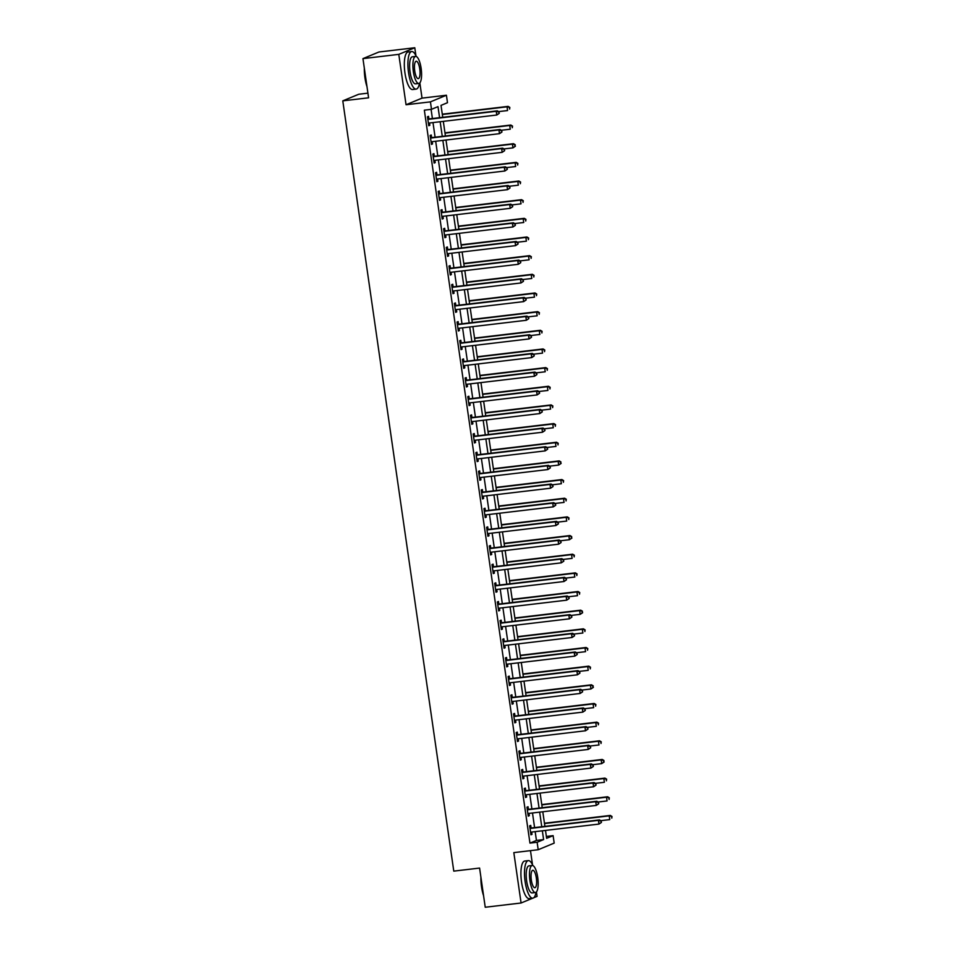 <?xml version="1.0" encoding="UTF-8"?>
<svg xmlns="http://www.w3.org/2000/svg" width="955" height="955" viewBox="0 0 955 955"><rect width="100%" height="100%" fill="white"/><g stroke="black" fill="none" stroke-linecap="round" stroke-linejoin="round"><path stroke-width="1.43" d="M546.356 836.449L553.112 835.649L554.187 843.11L538.202 849.723L537.128 842.262L543.61 839.576L542.345 830.79M533.702 897.772L537.068 896.375L536.424 891.934M532.508 864.764L530.479 850.642M367.926 93.16L358.77 94.247L342.785 100.86L453.78 871.127L479.589 868.071L485.236 907.25L521.084 903L532.699 898.189M342.785 100.86L368.594 97.804L362.948 58.625L378.932 52L414.78 47.75L398.796 54.363L406.054 104.752L430.43 101.863L446.415 95.237L447.489 102.698L441.019 105.384L442.738 117.31M406.054 104.752L422.038 98.126L419.842 82.87M415.926 55.688L414.78 47.75M422.038 98.126L446.415 95.237M362.948 58.625L398.796 54.363M439.587 117.692L437.987 106.638L431.505 109.324L424.342 110.171L529.953 843.11L536.435 840.436L535.17 831.638M534.585 827.591L532.484 812.98M531.899 808.933L529.798 794.321M529.213 790.274L527.1 775.663M526.527 771.616L524.414 757.005M523.829 752.958L521.728 738.346M521.144 734.3L519.043 719.688M518.458 715.641L516.345 701.03M515.772 696.983L513.659 682.371M513.074 678.325L510.973 663.713M510.388 659.666L508.287 645.043M507.702 641.008L505.589 626.385M505.016 622.338L502.903 607.726M502.318 603.679L500.217 589.068M499.632 585.021L497.531 570.41M496.946 566.363L494.833 551.751M494.26 547.704L492.147 533.093M491.562 529.046L489.461 514.435M488.876 510.388L486.775 495.776M486.19 491.73L484.078 477.118M483.505 473.071L481.392 458.448M480.807 454.413L478.706 439.789M478.121 435.743L476.02 421.131M475.435 417.084L473.334 402.473M472.749 398.426L470.636 383.815M470.051 379.768L467.95 365.156M467.365 361.109L465.264 346.498M464.679 342.451L462.578 327.84M461.993 323.793L459.88 309.181M459.295 305.134L457.194 290.523M456.609 286.476L454.508 271.865M453.923 267.818L451.822 253.194M451.238 249.16L449.125 234.536M448.54 230.489L446.439 215.878M445.854 211.831L443.753 197.219M443.168 193.173L441.067 178.561M440.482 174.514L438.369 159.903M437.784 155.856L435.683 141.245M435.098 137.198L432.997 122.586M432.412 118.539L431.087 109.371M428.902 118.766L428.544 116.343L427.47 116.785L428.759 125.738L429.834 125.296L429.511 122.992M431.588 137.425L431.242 135.001L430.156 135.443L431.445 144.408L432.531 143.954L432.197 141.662M434.274 156.083L433.928 153.66L432.842 154.101L434.131 163.066L435.217 162.613L434.883 160.321M436.96 174.741L436.614 172.318L435.54 172.76L436.829 181.725L437.903 181.271L437.569 178.979M439.658 193.411L439.3 190.976L438.226 191.43L439.515 200.383L440.589 199.929L440.267 197.637M442.344 212.07L441.998 209.634L440.912 210.088L442.201 219.041L443.287 218.588L442.953 216.296M445.03 230.728L444.684 228.293L443.598 228.746L444.887 237.7L445.973 237.258L445.639 234.954M447.716 249.386L447.37 246.951L446.295 247.405L447.585 256.358L448.659 255.916L448.325 253.612M450.414 268.045L450.056 265.609L448.981 266.063L450.271 275.016L451.345 274.574L451.023 272.271M453.1 286.703L452.742 284.28L451.667 284.721L452.957 293.674L454.043 293.233L453.709 290.929M455.786 305.361L455.44 302.938L454.353 303.38L455.642 312.333L456.729 311.891L456.395 309.587M458.472 324.02L458.125 321.596L457.051 322.038L458.34 331.003L459.415 330.549L459.08 328.245M461.17 342.678L460.811 340.255L459.737 340.696L461.026 349.661L462.101 349.208L461.778 346.916M463.855 361.336L463.497 358.913L462.423 359.355L463.712 368.32L464.799 367.866L464.464 365.574M466.541 379.995L466.195 377.571L465.109 378.013L466.398 386.978L467.484 386.524L467.15 384.232M469.227 398.665L468.881 396.23L467.795 396.683L469.096 405.636L470.17 405.183L469.836 402.891M471.925 417.323L471.567 414.888L470.493 415.341L471.782 424.295L472.856 423.841L472.534 421.549M474.611 435.981L474.253 433.546L473.179 434L474.468 442.953L475.554 442.511L475.22 440.207M477.297 454.64L476.951 452.204L475.865 452.658L477.154 461.611L478.24 461.17L477.906 458.866M479.983 473.298L479.637 470.863L478.551 471.316L479.852 480.27L480.926 479.828L480.592 477.524M482.669 491.956L482.323 489.533L481.248 489.975L482.538 498.928L483.612 498.486L483.29 496.182M485.367 510.615L485.009 508.191L483.934 508.633L485.224 517.586L486.31 517.144L485.976 514.841M488.053 529.273L487.707 526.85L486.62 527.291L487.91 536.256L488.996 535.803L488.662 533.511M490.739 547.931L490.393 545.508L489.306 545.95L490.607 554.915L491.682 554.461L491.348 552.169M493.425 566.59L493.078 564.166L492.004 564.608L493.293 573.573L494.368 573.119L494.045 570.827M496.123 585.248L495.764 582.825L494.69 583.278L495.979 592.231L497.066 591.778L496.731 589.486M498.808 603.918L498.462 601.483L497.376 601.937L498.665 610.89L499.752 610.436L499.417 608.144M501.494 622.576L501.148 620.141L500.062 620.595L501.363 629.548L502.437 629.106L502.103 626.802M504.18 641.235L503.834 638.8L502.76 639.253L504.049 648.206L505.123 647.765L504.801 645.461M506.878 659.893L506.52 657.458L505.446 657.911L506.735 666.865L507.821 666.423L507.487 664.119M509.564 678.551L509.218 676.116L508.132 676.57L509.421 685.523L510.507 685.081L510.173 682.777M512.25 697.21L511.904 694.786L510.818 695.228L512.119 704.181L513.193 703.74L512.859 701.436M514.936 715.868L514.59 713.445L513.515 713.886L514.805 722.84L515.879 722.398L515.545 720.094M517.634 734.526L517.276 732.103L516.201 732.545L517.491 741.51L518.565 741.056L518.243 738.764M520.32 753.185L519.974 750.761L518.887 751.203L520.177 760.168L521.263 759.714L520.929 757.422M523.006 771.843L522.66 769.42L521.573 769.861L522.874 778.826L523.949 778.373L523.615 776.081M525.692 790.501L525.346 788.078L524.271 788.532L525.56 797.485L526.635 797.031L526.301 794.739M528.39 809.172L528.031 806.736L526.957 807.19L528.246 816.143L529.321 815.689L528.998 813.397M531.076 827.83L530.729 825.395L529.643 825.848L530.932 834.801L532.019 834.36L531.684 832.056M538.202 849.723L513.826 852.624L521.084 903M529.953 843.11L537.128 842.262M431.505 109.324L430.43 101.863M545.496 830.42L546.63 838.323L553.112 835.649M443.311 121.357L445.424 135.98M446.009 140.015L448.11 154.638M448.695 158.685L450.796 173.297M451.381 177.344L453.494 191.955M454.067 196.002L456.18 210.613M456.765 214.66L458.866 229.272M459.451 233.318L461.552 247.93M462.136 251.977L464.237 266.588M464.822 270.635L466.935 285.247M467.52 289.293L469.621 303.905M470.206 307.952L472.307 322.563M472.892 326.61L474.993 341.233M475.578 345.268L477.691 359.892M478.276 363.939L480.377 378.55M480.962 382.597L483.063 397.208M483.648 401.255L485.749 415.867M486.334 419.913L488.447 434.525M489.032 438.572L491.133 453.183M491.718 457.23L493.819 471.842M494.404 475.888L496.505 490.5M497.089 494.547L499.202 509.158M499.787 513.205L501.888 527.817M502.473 531.863L504.574 546.487M505.159 550.522L507.26 565.145M507.845 569.192L509.958 583.803M510.531 587.85L512.644 602.462M513.229 606.509L515.33 621.12M515.915 625.167L518.016 639.778M518.601 643.825L520.714 658.437M521.287 662.484L523.4 677.095M523.985 681.142L526.086 695.753M526.671 699.8L528.772 714.412M529.356 718.458L531.469 733.07M532.042 737.117L534.155 751.74M534.74 755.775L536.841 770.399M537.426 774.445L539.527 789.057M540.112 793.104L542.225 807.715M542.798 811.762L544.911 826.373M541.76 826.744L539.659 812.132M539.074 808.085L536.961 793.474M536.376 789.427L534.275 774.815M533.69 770.769L531.589 756.157M531.004 752.11L528.903 737.499M528.318 733.452L526.205 718.84M525.62 714.794L523.519 700.17M522.934 696.135L520.833 681.512M520.248 677.465L518.147 662.854M517.562 658.807L515.449 644.195M514.864 640.148L512.763 625.537M512.178 621.49L510.077 606.879M509.493 602.832L507.392 588.22M506.807 584.174L504.694 569.562M504.121 565.515L502.008 550.904M501.423 546.857L499.322 532.245M498.737 528.199L496.636 513.587M496.051 509.54L493.938 494.917M493.365 490.882L491.252 476.259M490.667 472.212L488.566 457.6M487.981 453.553L485.88 438.942M485.295 434.895L483.182 420.284M482.609 416.237L480.496 401.625M479.911 397.578L477.81 382.967M477.225 378.92L475.124 364.309M474.54 360.262L472.427 345.65M471.854 341.604L469.741 326.992M469.156 322.945L467.055 308.334M466.47 304.287L464.369 289.663M463.784 285.629L461.671 271.005M461.098 266.958L458.985 252.347M458.4 248.3L456.299 233.689M455.714 229.642L453.613 215.03M453.028 210.983L450.915 196.372M450.342 192.325L448.229 177.714M447.644 173.667L445.543 159.055M444.958 155.008L442.857 140.397M442.272 136.35L440.16 121.739M536.435 840.436L543.61 839.576M428.711 125.427L429.834 125.296M431.397 144.086L432.531 143.954M434.095 162.744L435.217 162.613M436.781 181.402L437.903 181.271M439.467 200.073L440.589 199.929M442.153 218.731L443.287 218.588M444.851 237.389L445.973 237.258M447.537 256.047L448.659 255.916M450.223 274.706L451.345 274.574M452.909 293.364L454.043 293.233M455.607 312.022L456.729 311.891M458.293 330.681L459.415 330.549M460.979 349.339L462.101 349.208M463.664 367.997L464.799 367.866M466.362 386.656L467.484 386.524M469.048 405.326L470.17 405.183M471.734 423.984L472.856 423.841M474.42 442.643L475.554 442.511M477.118 461.301L478.24 461.17M479.804 479.959L480.926 479.828M482.49 498.617L483.612 498.486M485.176 517.276L486.31 517.144M487.874 535.934L488.996 535.803M490.56 554.592L491.682 554.461M493.246 573.251L494.368 573.119M495.932 591.909L497.066 591.778M498.629 610.579L499.752 610.436M501.315 629.238L502.437 629.106M504.001 647.896L505.123 647.765M506.687 666.554L507.821 666.423M509.373 685.213L510.507 685.081M512.071 703.871L513.193 703.74M514.757 722.529L515.879 722.398M517.443 741.187L518.565 741.056M520.129 759.846L521.263 759.714M522.827 778.504L523.949 778.373M525.513 797.174L526.635 797.031M528.199 815.833L529.321 815.689M530.885 834.491L532.019 834.36M499.238 113.37L499.023 111.878L499.238 113.37L496.779 115.018L429.093 123.052A1.516 1.444 -112.5 0 0 428.58 123.219L428.413 123.314M498.808 113.55L496.779 115.018L496.242 111.293L497.328 110.84L429.643 118.862A1.516 1.444 -112.5 0 1 429.093 118.826L427.709 118.432M427.816 119.22L428.007 119.268A1.516 1.444 -112.5 0 0 428.556 119.315L496.242 111.293L498.594 112.057M429.201 123.04L428.437 123.47M499.023 111.878L497.328 110.84M498.594 111.616L507.583 110.553L507.045 106.817L508.12 106.375L442.284 114.182M509.397 107.581L509.612 109.073L509.827 107.402L507.045 106.817L442.32 114.493M508.12 106.375L509.827 107.402M501.936 132.029L501.721 130.537L501.936 132.029L499.477 133.676L431.791 141.71A1.516 1.444 -112.5 0 0 431.266 141.877L431.099 141.973M501.494 132.208L499.477 133.676L498.94 129.952L500.014 129.498L432.329 137.532A1.516 1.444 -112.5 0 1 431.779 137.484L430.395 137.09M430.502 137.878L430.705 137.926A1.516 1.444 -112.5 0 0 431.254 137.974L498.94 129.952L501.28 130.716M431.887 141.698L431.123 142.128M501.721 130.537L500.014 129.498M504.622 150.687L504.407 149.195L504.622 150.687L502.163 152.334L434.477 160.368A1.516 1.444 -112.5 0 0 433.952 160.536L433.785 160.631M504.192 150.866L502.163 152.334L501.626 148.61L502.7 148.156L435.014 156.19A1.516 1.444 -112.5 0 1 434.465 156.143L433.081 155.749M433.2 156.536L433.391 156.584A1.516 1.444 -112.5 0 0 433.94 156.632L501.626 148.61L503.977 149.374M434.573 160.356L433.809 160.786M504.407 149.195L502.7 148.156M507.308 169.345L507.093 167.853L507.308 169.345L504.849 171.005L437.163 179.027A1.516 1.444 -112.5 0 0 436.65 179.194L436.471 179.289M506.878 169.524L504.849 171.005L504.312 167.268L505.398 166.815L437.712 174.849A1.516 1.444 -112.5 0 1 437.151 174.801L435.767 174.407M435.886 175.195L436.077 175.243A1.516 1.444 -112.5 0 0 436.626 175.29L504.312 167.268L506.663 168.032M437.259 179.015L436.495 179.456M507.093 167.853L505.398 166.815M501.291 130.274L510.268 129.212L509.731 125.475L510.818 125.033L444.97 132.841M512.083 126.239L512.298 127.731L512.513 126.06L509.731 125.475L445.018 133.151M510.818 125.033L512.513 126.06M503.977 148.932L512.966 147.87L512.417 144.133L513.504 143.692L447.656 151.499M514.769 144.897L514.984 146.39L515.199 144.718L512.417 144.133L447.704 151.809M515.425 146.211L512.966 147.87L514.984 146.39M513.504 143.692L515.199 144.718M506.663 167.591L515.652 166.528L515.115 162.792L516.189 162.35L450.342 170.157M517.467 163.556L517.682 165.048L517.897 163.377L515.115 162.792L450.39 170.468M516.189 162.35L517.897 163.377M509.994 188.004L509.779 186.512L509.994 188.004L507.535 189.663L439.849 197.685A1.516 1.444 -112.5 0 0 439.336 197.852L439.169 197.948M509.564 188.183L507.535 189.663L506.998 185.927L508.084 185.485L440.398 193.507A1.516 1.444 -112.5 0 1 439.849 193.459L438.464 193.065M438.572 193.853L438.763 193.913A1.516 1.444 -112.5 0 0 439.312 193.949L506.998 185.927L509.349 186.691M439.957 197.673L439.193 198.115M509.779 186.512L508.084 185.485M509.349 186.249L518.338 185.186L517.801 181.45L518.875 181.008L453.04 188.815M520.153 182.214L520.368 183.706L520.582 182.035L517.801 181.45L453.076 189.126M518.875 181.008L520.582 182.035M366.971 86.583A18.455 5.515 -96.8 0 1 364.929 77.701A18.455 5.515 -96.8 0 1 364.333 68.211M364.607 70.169A18.909 5.646 83.2 0 0 365.24 77.701A18.909 5.646 83.2 0 0 366.732 84.864M416.296 56.512A18.909 5.646 83.2 0 0 411.712 51.546A18.909 5.646 83.2 0 0 408.537 72.568A18.909 5.646 83.2 0 0 416.165 89.113A18.909 5.646 83.2 0 0 419.472 83.204M411.712 51.546L408.131 51.976A18.909 5.646 83.2 0 0 404.956 72.986A18.909 5.646 83.2 0 0 412.584 89.531L416.165 89.113M418.839 83.455L415.544 83.849A13.621 4.059 -96.8 0 1 410.053 71.935A13.621 4.059 -96.8 0 1 412.333 56.811L415.64 56.417A13.621 4.059 83.2 0 0 413.348 71.553A13.621 4.059 83.2 0 0 418.839 83.455A13.621 4.059 83.2 0 0 421.131 68.33A13.621 4.059 83.2 0 0 415.64 56.417M414.733 70.98A8.774 2.614 83.2 0 0 418.266 78.656A8.774 2.614 83.2 0 0 419.746 68.903A8.774 2.614 83.2 0 0 416.201 61.227A8.774 2.614 83.2 0 0 414.733 70.98M483.564 895.659A18.455 5.515 -96.8 0 1 481.523 886.765A18.455 5.515 -96.8 0 1 480.914 877.287M481.201 879.245A18.909 5.646 83.2 0 0 481.821 886.777A18.909 5.646 83.2 0 0 483.314 893.94M532.89 865.588A18.909 5.646 83.2 0 0 528.306 860.622A18.909 5.646 83.2 0 0 525.131 881.632A18.909 5.646 83.2 0 0 532.759 898.178A18.909 5.646 83.2 0 0 536.053 892.28M528.306 860.622L524.713 861.04A18.909 5.646 83.2 0 0 521.549 882.062A18.909 5.646 83.2 0 0 529.165 898.607L532.759 898.178M535.433 892.531L532.138 892.925A13.621 4.059 -96.8 0 1 526.647 881.011A13.621 4.059 -96.8 0 1 528.927 865.875L532.221 865.493A13.621 4.059 83.2 0 0 529.941 880.617A13.621 4.059 83.2 0 0 535.433 892.531A13.621 4.059 83.2 0 0 537.713 877.394A13.621 4.059 83.2 0 0 532.221 865.493M531.326 880.044A8.774 2.614 83.2 0 0 534.86 887.72A8.774 2.614 83.2 0 0 536.328 877.967A8.774 2.614 83.2 0 0 532.795 870.292A8.774 2.614 83.2 0 0 531.326 880.044M512.692 206.662L512.477 205.17L512.692 206.662L510.233 208.321L442.547 216.343A1.516 1.444 -112.5 0 0 442.022 216.51L441.855 216.618M512.25 206.841L510.233 208.321L509.695 204.585L510.77 204.143L443.084 212.165A1.516 1.444 -112.5 0 1 442.535 212.117L441.15 211.724M441.258 212.511L441.449 212.571A1.516 1.444 -112.5 0 0 442.01 212.607L509.695 204.585L512.035 205.349M442.643 216.331L441.879 216.773M512.477 205.17L510.77 204.143M515.378 225.32L515.163 223.828L515.378 225.32L512.919 226.98L445.233 235.002A1.516 1.444 -112.5 0 0 444.708 235.169L444.541 235.276M514.948 225.499L512.919 226.98L512.381 223.243L513.456 222.802L445.77 230.824A1.516 1.444 -112.5 0 1 445.221 230.776L443.836 230.382M443.956 231.17L444.147 231.229A1.516 1.444 -112.5 0 0 444.696 231.265L512.381 223.243L514.733 224.007M445.328 234.99L444.564 235.431M515.163 223.828L513.456 222.802M518.064 243.979L517.849 242.486L518.064 243.979L515.605 245.638L447.919 253.66A1.516 1.444 -112.5 0 0 447.406 253.839L447.227 253.935M517.634 244.158L515.605 245.638L515.067 241.901L516.154 241.46L448.468 249.482A1.516 1.444 -112.5 0 1 447.907 249.434L446.522 249.04M446.642 249.828L446.833 249.888A1.516 1.444 -112.5 0 0 447.382 249.935L515.067 241.901L517.419 242.666M448.014 253.648L447.25 254.09M517.849 242.486L516.154 241.46M520.75 262.637L520.535 261.145L520.75 262.637L518.29 264.296L450.605 272.318A1.516 1.444 -112.5 0 0 450.092 272.497L449.924 272.593M520.32 262.816L518.29 264.296L517.753 260.56L518.84 260.118L451.154 268.14A1.516 1.444 -112.5 0 1 450.605 268.092L449.22 267.71M449.327 268.486L449.519 268.546A1.516 1.444 -112.5 0 0 450.068 268.594L517.753 260.56L520.105 261.324M450.712 272.306L449.936 272.748M520.535 261.145L518.84 260.118M523.447 281.307L523.233 279.803L523.447 281.307L520.988 282.955L453.303 290.977A1.516 1.444 -112.5 0 0 452.777 291.156L452.61 291.251M523.006 281.486L520.988 282.955L520.451 279.218L521.526 278.776L453.84 286.798A1.516 1.444 -112.5 0 1 453.291 286.763L451.906 286.369M452.013 287.145L452.204 287.204A1.516 1.444 -112.5 0 0 452.765 287.252L520.451 279.218L522.791 279.982M453.398 290.965L452.634 291.406M523.233 279.803L521.526 278.776M512.047 204.907L521.024 203.845L520.487 200.108L521.573 199.667L455.726 207.474M522.839 200.872L523.054 202.376L523.268 200.693L520.487 200.108L455.774 207.784M521.573 199.667L523.268 200.693M514.733 223.566L523.722 222.503L523.173 218.779L524.259 218.325L458.412 226.132M525.525 219.543L525.739 221.035L525.954 219.364L523.173 218.779L458.46 226.442M524.259 218.325L525.954 219.364M517.419 242.224L526.408 241.161L525.871 237.437L526.945 236.983L461.098 244.79M528.222 238.201L528.437 239.693L528.652 238.022L525.871 237.437L461.146 245.101M526.945 236.983L528.652 238.022M520.105 260.894L529.094 259.82L528.557 256.095L529.631 255.642L463.796 263.449M530.908 256.859L531.123 258.351L531.338 256.68L528.557 256.095L463.832 263.771M529.631 255.642L531.338 256.68M522.803 279.552L531.78 278.478L531.243 274.754L532.329 274.3L466.482 282.107M533.594 275.518L533.809 277.01L534.024 275.338L531.243 274.754L466.529 282.429M532.329 274.3L534.024 275.338M526.133 299.966L525.918 298.473L526.133 299.966L523.674 301.613L455.989 309.635A1.516 1.444 -112.5 0 0 455.463 309.814L455.296 309.909M525.704 300.145L523.674 301.613L523.137 297.888L524.211 297.435L456.526 305.457A1.516 1.444 -112.5 0 1 455.977 305.421L454.592 305.027M454.711 305.815L454.902 305.863A1.516 1.444 -112.5 0 0 455.451 305.91L523.137 297.888L525.489 298.652M456.084 309.623L455.32 310.065M525.918 298.473L524.211 297.435M525.489 298.211L534.466 297.148L533.929 293.412L535.015 292.958L469.168 300.765M536.28 294.176L536.495 295.668L536.71 293.997L533.929 293.412L469.215 301.088M535.015 292.958L536.71 293.997M528.819 318.624L528.604 317.132L528.819 318.624L526.36 320.271L458.675 328.305A1.516 1.444 -112.5 0 0 458.161 328.472L457.982 328.568M528.39 318.803L526.36 320.271L525.823 316.547L526.909 316.093L459.224 324.115A1.516 1.444 -112.5 0 1 458.663 324.079L457.278 323.685M457.397 324.473L457.588 324.521A1.516 1.444 -112.5 0 0 458.137 324.569L525.823 316.547L528.175 317.311M458.77 328.293L458.006 328.723M528.604 317.132L526.909 316.093M528.175 316.869L537.164 315.807L536.626 312.07L537.701 311.628L471.854 319.436M538.978 312.834L539.193 314.326L539.408 312.655L536.626 312.07L471.901 319.746M537.701 311.628L539.408 312.655M531.505 337.282L531.29 335.79L531.505 337.282L529.046 338.93L461.361 346.963A1.516 1.444 -112.5 0 0 460.847 347.131L460.68 347.226M531.076 337.461L529.046 338.93L528.509 335.205L529.595 334.751L461.91 342.785A1.516 1.444 -112.5 0 1 461.361 342.738L459.976 342.344M460.083 343.132L460.274 343.179A1.516 1.444 -112.5 0 0 460.823 343.227L528.509 335.205L530.861 335.969M461.468 346.952L460.692 347.381M531.29 335.79L529.595 334.751M530.861 335.527L539.85 334.465L539.312 330.728L540.387 330.287L474.551 338.094M541.664 331.492L541.879 332.985L542.094 331.313L539.312 330.728L474.587 338.404M540.387 330.287L542.094 331.313M534.203 355.94L533.988 354.448L534.203 355.94L531.744 357.588L464.058 365.622A1.516 1.444 -112.5 0 0 463.533 365.789L463.366 365.884M533.761 356.12L531.744 357.588L531.207 353.863L532.281 353.41L464.596 361.444A1.516 1.444 -112.5 0 1 464.046 361.396L462.662 361.002M462.769 361.79L462.96 361.838A1.516 1.444 -112.5 0 0 463.521 361.885L531.207 353.863L533.547 354.627M464.154 365.61L463.39 366.04M533.988 354.448L532.281 353.41M533.558 354.186L542.536 353.123L541.998 349.387L543.085 348.945L477.237 356.752M544.35 350.151L544.565 351.643L544.78 349.972L541.998 349.387L477.285 357.063M543.085 348.945L544.78 349.972M536.889 374.599L536.674 373.107L536.889 374.599L534.43 376.258L466.744 384.28A1.516 1.444 -112.5 0 0 466.219 384.447L466.052 384.543M536.459 374.778L534.43 376.258L533.893 372.522L534.967 372.068L467.282 380.102A1.516 1.444 -112.5 0 1 466.732 380.054L465.348 379.66M465.467 380.448L465.658 380.496A1.516 1.444 -112.5 0 0 466.207 380.544L533.893 372.522L536.244 373.286M466.84 384.268L466.076 384.71M536.674 373.107L534.967 372.068M536.244 372.844L545.221 371.782L544.684 368.045L545.771 367.603L479.923 375.411M547.036 368.809L547.251 370.301L547.466 368.63L544.684 368.045L479.971 375.721M545.771 367.603L547.466 368.63M539.575 393.257L539.36 391.765L539.575 393.257L537.116 394.916L469.43 402.938A1.516 1.444 -112.5 0 0 468.917 403.106L468.738 403.201M539.145 393.436L537.116 394.916L536.579 391.18L537.653 390.738L469.979 398.76A1.516 1.444 -112.5 0 1 469.418 398.713L468.034 398.319M468.153 399.106L468.344 399.166A1.516 1.444 -112.5 0 0 468.893 399.202L536.579 391.18L538.93 391.944M469.526 402.926L468.762 403.368M539.36 391.765L537.653 390.738M538.93 391.502L547.919 390.44L547.382 386.703L548.457 386.262L482.609 394.069M549.722 387.467L549.949 388.96L550.164 387.288L547.382 386.703L482.657 394.379M548.457 386.262L550.164 387.288M542.261 411.915L542.046 410.423L542.261 411.915L539.802 413.575L472.116 421.597A1.516 1.444 -112.5 0 0 471.603 421.764L471.436 421.871M541.831 412.094L539.802 413.575L539.265 409.838L540.351 409.397L472.665 417.419A1.516 1.444 -112.5 0 1 472.116 417.371L470.731 416.977M470.839 417.765L471.03 417.824A1.516 1.444 -112.5 0 0 471.579 417.86L539.265 409.838L541.616 410.602M472.224 421.585L471.448 422.026M542.046 410.423L540.351 409.397M544.959 430.574L544.744 429.082L544.959 430.574L542.5 432.233L474.814 440.255A1.516 1.444 -112.5 0 0 474.289 440.422L474.122 440.53M544.517 430.753L542.5 432.233L541.963 428.497L543.037 428.055L475.351 436.077A1.516 1.444 -112.5 0 1 474.802 436.029L473.417 435.635M473.525 436.423L473.716 436.483A1.516 1.444 -112.5 0 0 474.277 436.519L541.963 428.497L544.302 429.261M474.91 440.243L474.146 440.685M544.744 429.082L543.037 428.055M547.645 449.232L547.43 447.74L547.645 449.232L545.186 450.891L477.5 458.913A1.516 1.444 -112.5 0 0 476.975 459.092L476.808 459.188M547.215 449.411L545.186 450.891L544.648 447.155L545.723 446.713L478.037 454.735A1.516 1.444 -112.5 0 1 477.488 454.687L476.103 454.305M476.223 455.081L476.414 455.141A1.516 1.444 -112.5 0 0 476.963 455.189L544.648 447.155L547 447.919M477.596 458.901L476.832 459.343M547.43 447.74L545.723 446.713M550.331 467.89L550.116 466.398L550.331 467.89L547.872 469.55L480.186 477.572A1.516 1.444 -112.5 0 0 479.673 477.751L479.494 477.846M549.901 468.069L547.872 469.55L547.334 465.813L548.409 465.372L480.735 473.394A1.516 1.444 -112.5 0 1 480.174 473.346L478.789 472.964M478.909 473.74L479.1 473.799A1.516 1.444 -112.5 0 0 479.649 473.847L547.334 465.813L549.686 466.577M480.281 477.56L479.517 478.001M550.116 466.398L548.409 465.372M553.017 486.561L552.802 485.068L553.017 486.561L550.558 488.208L482.872 496.23A1.516 1.444 -112.5 0 0 482.359 496.409L482.191 496.505M552.587 486.74L550.558 488.208L550.02 484.471L551.107 484.03L483.421 492.052A1.516 1.444 -112.5 0 1 482.872 492.016L481.487 491.622M481.595 492.398L481.786 492.458A1.516 1.444 -112.5 0 0 482.335 492.505L550.02 484.471L552.372 485.236M482.979 496.218L482.203 496.66M552.802 485.068L551.107 484.03M555.715 505.219L555.488 503.727L555.715 505.219L553.255 506.866L485.57 514.888A1.516 1.444 -112.5 0 0 485.045 515.067L484.877 515.163M555.273 505.398L553.255 506.866L552.706 503.142L553.793 502.688L486.107 510.71A1.516 1.444 -112.5 0 1 485.558 510.674L484.173 510.28M484.281 511.068L484.471 511.116A1.516 1.444 -112.5 0 0 485.033 511.164L552.706 503.142L555.058 503.906M485.665 514.876L484.901 515.318M555.488 503.727L553.793 502.688M558.4 523.877L558.186 522.385L558.4 523.877L555.941 525.525L488.256 533.558A1.516 1.444 -112.5 0 0 487.73 533.726L487.563 533.821M557.971 524.056L555.941 525.525L555.404 521.8L556.479 521.346L488.793 529.368A1.516 1.444 -112.5 0 1 488.244 529.333L486.859 528.939M486.978 529.727L487.169 529.774A1.516 1.444 -112.5 0 0 487.719 529.822L555.404 521.8L557.756 522.564M488.351 533.547L487.587 533.976M558.186 522.385L556.479 521.346M561.086 542.536L560.871 541.043L561.086 542.536L558.627 544.183L490.942 552.217A1.516 1.444 -112.5 0 0 490.428 552.384L490.249 552.479M560.657 542.715L558.627 544.183L558.09 540.458L559.164 540.005L491.491 548.039A1.516 1.444 -112.5 0 1 490.93 547.991L489.545 547.597M489.664 548.385L489.855 548.433A1.516 1.444 -112.5 0 0 490.404 548.48L558.09 540.458L560.442 541.222M491.037 552.205L490.273 552.635M560.871 541.043L559.164 540.005M563.772 561.194L563.557 559.702L563.772 561.194L561.313 562.841L493.628 570.875A1.516 1.444 -112.5 0 0 493.114 571.042L492.935 571.138M563.343 561.373L561.313 562.841L560.776 559.117L561.862 558.663L494.177 566.697A1.516 1.444 -112.5 0 1 493.628 566.649L492.243 566.255M492.35 567.043L492.541 567.091A1.516 1.444 -112.5 0 0 493.09 567.139L560.776 559.117L563.128 559.881M493.735 570.863L492.959 571.293M563.557 559.702L561.862 558.663M566.458 579.852L566.243 578.36L566.458 579.852L564.011 581.511L496.325 589.533A1.516 1.444 -112.5 0 0 495.8 589.701L495.633 589.796M566.029 580.031L564.011 581.511L563.462 577.775L564.548 577.321L496.863 585.355A1.516 1.444 -112.5 0 1 496.314 585.308L494.929 584.914M495.036 585.702L495.227 585.749A1.516 1.444 -112.5 0 0 495.788 585.797L563.462 577.775L565.814 578.539M496.421 589.522L495.657 589.963M566.243 578.36L564.548 577.321M569.156 598.51L568.941 597.018L569.156 598.51L566.697 600.17L499.011 608.192A1.516 1.444 -112.5 0 0 498.486 608.359L498.319 608.454M568.726 598.69L566.697 600.17L566.16 596.433L567.234 595.992L499.549 604.014A1.516 1.444 -112.5 0 1 498.999 603.966L497.615 603.572M497.722 604.36L497.925 604.42A1.516 1.444 -112.5 0 0 498.474 604.455L566.16 596.433L568.512 597.197M499.107 608.18L498.343 608.621M568.941 597.018L567.234 595.992M571.842 617.169L571.627 615.677L571.842 617.169L569.383 618.828L501.697 626.85A1.516 1.444 -112.5 0 0 501.184 627.017L501.005 627.125M571.412 617.348L569.383 618.828L568.846 615.092L569.92 614.65L502.235 622.672A1.516 1.444 -112.5 0 1 501.685 622.624L500.301 622.23M500.42 623.018L500.611 623.078A1.516 1.444 -112.5 0 0 501.16 623.114L568.846 615.092L571.197 615.856M501.793 626.838L501.029 627.28M571.627 615.677L569.92 614.65M574.528 635.827L574.313 634.335L574.528 635.827L572.069 637.486L504.383 645.508A1.516 1.444 -112.5 0 0 503.87 645.676L503.691 645.783M574.098 636.006L572.069 637.486L571.532 633.75L572.618 633.308L504.932 641.33A1.516 1.444 -112.5 0 1 504.383 641.283L502.999 640.889M503.106 641.676L503.297 641.736A1.516 1.444 -112.5 0 0 503.846 641.772L571.532 633.75L573.883 634.514M504.491 645.496L503.715 645.938M574.313 634.335L572.618 633.308M577.214 654.485L576.999 652.993L577.214 654.485L574.755 656.145L507.081 664.167A1.516 1.444 -112.5 0 0 506.556 664.346L506.389 664.441M576.784 654.664L574.755 656.145L574.218 652.408L575.304 651.967L507.618 659.989A1.516 1.444 -112.5 0 1 507.069 659.941L505.684 659.559M505.792 660.335L505.983 660.394A1.516 1.444 -112.5 0 0 506.544 660.442L574.218 652.408L576.569 653.172M507.177 664.155L506.413 664.596M576.999 652.993L575.304 651.967M579.912 673.144L579.697 671.652L579.912 673.144L577.453 674.803L509.767 682.825A1.516 1.444 -112.5 0 0 509.242 683.004L509.075 683.1M579.482 673.323L577.453 674.803L576.916 671.067L577.99 670.625L510.304 678.647A1.516 1.444 -112.5 0 1 509.755 678.599L508.37 678.217M508.478 678.993L508.681 679.053A1.516 1.444 -112.5 0 0 509.23 679.101L576.916 671.067L579.267 671.831M509.863 682.813L509.099 683.255M579.697 671.652L577.99 670.625M582.598 691.814L582.383 690.322L582.598 691.814L580.139 693.461L512.453 701.483A1.516 1.444 -112.5 0 0 511.94 701.662L511.761 701.758M582.168 691.993L580.139 693.461L579.601 689.725L580.676 689.283L512.99 697.305A1.516 1.444 -112.5 0 1 512.441 697.269L511.056 696.875M511.176 697.651L511.367 697.711A1.516 1.444 -112.5 0 0 511.916 697.759L579.601 689.725L581.953 690.501M512.549 701.471L511.785 701.913M582.383 690.322L580.676 689.283M585.284 710.472L585.069 708.98L585.284 710.472L582.825 712.12L515.139 720.142A1.516 1.444 -112.5 0 0 514.626 720.321L514.447 720.416M584.854 710.651L582.825 712.12L582.287 708.395L583.374 707.942L515.688 715.964A1.516 1.444 -112.5 0 1 515.139 715.928L513.742 715.534M513.862 716.322L514.053 716.369A1.516 1.444 -112.5 0 0 514.602 716.417L582.287 708.395L584.639 709.159M515.246 720.142L514.47 720.571M585.069 708.98L583.374 707.942M587.97 729.131L587.755 727.638L587.97 729.131L585.511 730.778L517.837 738.812A1.516 1.444 -112.5 0 0 517.312 738.979L517.144 739.075M587.54 729.31L585.511 730.778L584.973 727.053L586.06 726.6L518.374 734.622A1.516 1.444 -112.5 0 1 517.825 734.586L516.44 734.192M516.548 734.98L516.739 735.028A1.516 1.444 -112.5 0 0 517.288 735.075L584.973 727.053L587.325 727.817M517.932 738.8L517.168 739.23M587.755 727.638L586.06 726.6M541.616 410.161L550.605 409.098L550.068 405.362L551.142 404.92L485.307 412.727M552.42 406.126L552.635 407.63L552.85 405.947L550.068 405.362L485.343 413.038M551.142 404.92L552.85 405.947M544.314 428.819L553.291 427.756L552.754 424.032L553.84 423.578L487.993 431.385M555.106 424.796L555.321 426.288L555.535 424.617L552.754 424.032L488.041 431.696M553.84 423.578L555.535 424.617M547 447.477L555.977 446.415L555.44 442.69L556.526 442.237L490.679 450.044M557.792 443.454L558.007 444.946L558.221 443.275L555.44 442.69L490.727 450.354M556.526 442.237L558.221 443.275M549.686 466.147L558.675 465.073L558.138 461.349L559.212 460.895L493.365 468.702M560.478 462.113L560.692 463.605L560.919 461.934L558.138 461.349L493.413 469.024M561.134 463.426L558.675 465.073L560.692 463.605M559.212 460.895L560.919 461.934M552.372 484.806L561.361 483.731L560.824 480.007L561.898 479.553L496.063 487.36M563.175 480.771L563.39 482.263L563.605 480.592L560.824 480.007L496.099 487.683M561.898 479.553L563.605 480.592M555.07 503.464L564.047 502.402L563.51 498.665L564.596 498.212L498.749 506.019M565.861 499.429L566.076 500.921L566.291 499.25L563.51 498.665L498.796 506.341M564.596 498.212L566.291 499.25M557.756 522.122L566.733 521.06L566.196 517.324L567.282 516.882L501.435 524.689M568.547 518.088L568.762 519.58L568.977 517.908L566.196 517.324L501.482 524.999M567.282 516.882L568.977 517.908M560.442 540.781L569.431 539.718L568.894 535.982L569.968 535.54L504.121 543.347M571.233 536.746L571.448 538.238L571.675 536.567L568.894 535.982L504.168 543.658M571.89 538.059L569.431 539.718L571.448 538.238M569.968 535.54L571.675 536.567M563.128 559.439L572.117 558.377L571.579 554.64L572.654 554.198L506.819 562.006M573.931 555.404L574.146 556.896L574.361 555.225L571.579 554.64L506.854 562.316M572.654 554.198L574.361 555.225M565.814 578.097L574.803 577.035L574.265 573.298L575.352 572.857L509.504 580.664M576.617 574.062L576.832 575.555L577.047 573.883L574.265 573.298L509.552 580.974M575.352 572.857L577.047 573.883M568.512 596.756L577.489 595.693L576.951 591.957L578.038 591.515L512.19 599.322M579.303 592.721L579.518 594.213L579.733 592.542L576.951 591.957L512.238 599.633M578.038 591.515L579.733 592.542M571.197 615.414L580.186 614.351L579.649 610.615L580.724 610.173L514.876 617.981M581.989 611.379L582.204 612.883L582.431 611.2L579.649 610.615L514.924 618.291M582.645 612.704L580.186 614.351L582.204 612.883M580.724 610.173L582.431 611.2M573.883 634.072L582.872 633.01L582.335 629.285L583.41 628.832L517.574 636.639M584.687 630.049L584.902 631.542L585.117 629.87L582.335 629.285L517.61 636.949M583.41 628.832L585.117 629.87M576.569 652.731L585.558 651.668L585.021 647.944L586.107 647.49L520.26 655.297M587.373 648.708L587.588 650.2L587.803 648.529L585.021 647.944L520.308 655.608M586.107 647.49L587.803 648.529M579.267 671.401L588.244 670.326L587.707 666.602L588.793 666.148L522.946 673.955M590.059 667.366L590.274 668.858L590.488 667.187L587.707 666.602L522.994 674.278M588.793 666.148L590.488 667.187M581.953 690.059L590.942 688.985L590.405 685.26L591.479 684.807L525.632 692.614M592.745 686.024L592.96 687.516L593.186 685.845L590.405 685.26L525.68 692.936M593.401 687.337L590.942 688.985L592.96 687.516M591.479 684.807L593.186 685.845M584.639 708.717L593.628 707.655L593.091 703.919L594.165 703.465L528.318 711.272M595.443 704.683L595.657 706.175L595.872 704.504L593.091 703.919L528.366 711.594M594.165 703.465L595.872 704.504M587.325 727.376L596.314 726.313L595.777 722.577L596.863 722.135L531.016 729.942M598.128 723.341L598.343 724.833L598.558 723.162L595.777 722.577L531.064 730.253M596.863 722.135L598.558 723.162M590.668 747.789L590.453 746.297L590.668 747.789L588.208 749.436L520.523 757.47A1.516 1.444 -112.5 0 0 519.998 757.637L519.83 757.733M590.238 747.968L588.208 749.436L587.671 745.712L588.746 745.258L521.06 753.292A1.516 1.444 -112.5 0 1 520.511 753.244L519.126 752.85M519.234 753.638L519.436 753.686A1.516 1.444 -112.5 0 0 519.986 753.734L587.671 745.712L590.011 746.476M520.618 757.458L519.854 757.888M590.453 746.297L588.746 745.258M590.023 746.034L599 744.972L598.463 741.235L599.549 740.793L533.702 748.601M600.814 741.999L601.029 743.491L601.244 741.82L598.463 741.235L533.75 748.911M599.549 740.793L601.244 741.82M593.353 766.447L593.139 764.955L593.353 766.447L590.894 768.095L523.209 776.129A1.516 1.444 -112.5 0 0 522.683 776.296L522.516 776.391M592.924 766.626L590.894 768.095L590.357 764.37L591.432 763.916L523.746 771.95A1.516 1.444 -112.5 0 1 523.197 771.903L521.812 771.509M521.931 772.297L522.122 772.344A1.516 1.444 -112.5 0 0 522.672 772.392L590.357 764.37L592.709 765.134M523.304 776.117L522.54 776.546M593.139 764.955L591.432 763.916M592.709 764.692L601.698 763.63L601.161 759.894L602.235 759.452L536.388 767.259M603.5 760.658L603.715 762.15L603.942 760.478L601.161 759.894L536.435 767.569M604.157 761.971L601.698 763.63L603.715 762.15M602.235 759.452L603.942 760.478M596.039 785.106L595.825 783.613L596.039 785.106L593.58 786.765L525.895 794.787A1.516 1.444 -112.5 0 0 525.381 794.954L525.202 795.049M595.61 785.285L593.58 786.765L593.043 783.028L594.129 782.575L526.444 790.609A1.516 1.444 -112.5 0 1 525.895 790.561L524.498 790.167M524.617 790.955L524.808 791.015A1.516 1.444 -112.5 0 0 525.357 791.05L593.043 783.028L595.395 783.792M526.002 794.775L525.226 795.217M595.825 783.613L594.129 782.575M595.395 783.351L604.384 782.288L603.846 778.552L604.921 778.11L539.074 785.917M606.198 779.316L606.413 780.808L606.628 779.137L603.846 778.552L539.121 786.228M604.921 778.11L606.628 779.137M598.725 803.764L598.51 802.272L598.725 803.764L596.266 805.423L528.593 813.445A1.516 1.444 -112.5 0 0 528.067 813.612L527.9 813.708M598.296 803.943L596.266 805.423L595.729 801.687L596.815 801.245L529.13 809.267A1.516 1.444 -112.5 0 1 528.581 809.219L527.196 808.825M527.303 809.613L527.494 809.673A1.516 1.444 -112.5 0 0 528.043 809.709L595.729 801.687L598.081 802.451M528.688 813.433L527.924 813.875M598.51 802.272L596.815 801.245M598.081 802.009L607.07 800.947L606.532 797.21L607.619 796.768L541.772 804.576M608.884 797.974L609.099 799.466L609.314 797.795L606.532 797.21L541.819 804.886M607.619 796.768L609.314 797.795M601.423 822.422L601.208 820.93L601.423 822.422L598.964 824.081L531.278 832.103A1.516 1.444 -112.5 0 0 530.753 832.271L530.586 832.378M600.982 822.601L598.964 824.081L598.427 820.345L599.501 819.903L531.816 827.925A1.516 1.444 -112.5 0 1 531.267 827.878L529.882 827.484M529.989 828.272L530.192 828.331A1.516 1.444 -112.5 0 0 530.741 828.367L598.427 820.345L600.767 821.109M531.374 832.091L530.61 832.533M601.208 820.93L599.501 819.903M600.779 820.667L609.756 819.605L609.218 815.868L610.305 815.427L544.457 823.234M611.57 816.632L611.785 818.137L612 816.465L609.218 815.868L544.505 823.544M610.305 815.427L612 816.465M428.007 119.268L429.093 118.826M428.556 119.315L429.643 118.862M430.705 137.926L431.779 137.484M431.254 137.974L432.329 137.532M433.391 156.584L434.465 156.143M433.94 156.632L435.014 156.19M436.077 175.243L437.151 174.801M436.626 175.29L437.712 174.849M438.763 193.913L439.849 193.459M439.312 193.949L440.398 193.507M441.449 212.571L442.535 212.117M442.01 212.607L443.084 212.165M444.147 231.229L445.221 230.776M444.696 231.265L445.77 230.824M446.833 249.888L447.907 249.434M447.382 249.935L448.468 249.482M449.519 268.546L450.605 268.092M450.068 268.594L451.154 268.14M452.204 287.204L453.291 286.763M452.765 287.252L453.84 286.798M454.902 305.863L455.977 305.421M455.451 305.91L456.526 305.457M457.588 324.521L458.663 324.079M458.137 324.569L459.224 324.115M460.274 343.179L461.361 342.738M460.823 343.227L461.91 342.785M462.96 361.838L464.046 361.396M463.521 361.885L464.596 361.444M465.658 380.496L466.732 380.054M466.207 380.544L467.282 380.102M468.344 399.166L469.418 398.713M468.893 399.202L469.979 398.76M471.03 417.824L472.116 417.371M471.579 417.86L472.665 417.419M473.716 436.483L474.802 436.029M474.277 436.519L475.351 436.077M476.414 455.141L477.488 454.687M476.963 455.189L478.037 454.735M479.1 473.799L480.174 473.346M479.649 473.847L480.735 473.394M481.786 492.458L482.872 492.016M482.335 492.505L483.421 492.052M484.471 511.116L485.558 510.674M485.033 511.164L486.107 510.71M487.169 529.774L488.244 529.333M487.719 529.822L488.793 529.368M489.855 548.433L490.93 547.991M490.404 548.48L491.491 548.039M492.541 567.091L493.628 566.649M493.09 567.139L494.177 566.697M495.227 585.749L496.314 585.308M495.788 585.797L496.863 585.355M497.925 604.42L498.999 603.966M498.474 604.455L499.549 604.014M500.611 623.078L501.685 622.624M501.16 623.114L502.235 622.672M503.297 641.736L504.383 641.283M503.846 641.772L504.932 641.33M505.983 660.394L507.069 659.941M506.544 660.442L507.618 659.989M508.681 679.053L509.755 678.599M509.23 679.101L510.304 678.647M511.367 697.711L512.441 697.269M511.916 697.759L512.99 697.305M514.053 716.369L515.139 715.928M514.602 716.417L515.688 715.964M516.739 735.028L517.825 734.586M517.288 735.075L518.374 734.622M519.436 753.686L520.511 753.244M519.986 753.734L521.06 753.292M522.122 772.344L523.197 771.903M522.672 772.392L523.746 771.95M524.808 791.015L525.895 790.561M525.357 791.05L526.444 790.609M527.494 809.673L528.581 809.219M528.043 809.709L529.13 809.267M530.192 828.331L531.267 827.878M530.741 828.367L531.816 827.925"/></g></svg>
